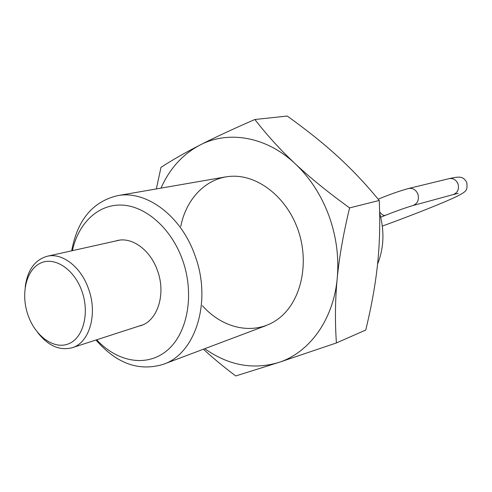 <?xml version="1.0" encoding="UTF-8"?>
<svg xmlns="http://www.w3.org/2000/svg" width="492" height="492" viewBox="0 0 492 492"><rect width="100%" height="100%" fill="white"/><g stroke="black" fill="none" stroke-linecap="round" stroke-linejoin="round"><path stroke-width="0.74" d="M96.703 339.781C117.385 362.296 147.194 367.629 167.477 350.15C187.815 332.85 194.777 293.884 182.495 259.801C171.314 228.466 145.89 206.111 122.041 205.09C98.136 204.02 78.339 223.177 72.404 250.649M71.697 250.809C77.385 220.053 92.625 201.683 117.422 195.687C146.093 189.875 181.179 215.656 194.955 255.44C212.193 301.196 195.638 353.656 163.381 364.295C138.972 371.712 116.512 363.619 96.008 340.003M115.22 241.117L117.404 240.514C132.219 236.8 150.46 250.133 157.465 270.569C166.222 293.927 157.606 320.889 140.62 325.679L138.43 326.27M377.567 264.093C383.926 248.14 384.621 231.178 379.646 213.214M25.203 286.965C27.484 270.083 34.815 259.85 47.195 256.264C62.25 252.458 81.106 266.965 88.572 288.988C97.877 314.16 89.415 342.912 72.127 347.733C59.643 350.925 48.13 345.827 37.595 332.438M81.961 291.295C74.28 269.093 54.434 256.147 40.313 263.22C26.07 269.979 20.596 294.075 27.995 315.046C35.19 336.11 53.856 349.8 68.474 343.859C83.197 338.244 89.858 313.41 81.961 291.295M180.785 226.406C186.308 197.882 207.353 176.671 233.079 176.222C258.755 175.693 286.184 197.298 297.586 228.651C310.126 262.673 301.153 302.02 278.263 318.865C255.44 335.931 223.227 329.351 202.39 305.673M254.887 119.495C232.71 129.132 214.377 137.668 199.887 145.103C228.227 130.189 266.289 136.395 295.206 163.756C309.923 177.661 321.147 194.943 328.877 215.588C336.362 236.357 339.142 257.304 337.211 278.447C339.209 257.359 343.336 233.848 349.597 207.901C328.035 192.286 309.911 177.575 295.206 163.756C280.415 149.906 266.978 135.152 254.887 119.495L287.26 116.05C306.811 130.079 323.625 143.541 337.697 156.438C351.792 169.273 365.648 183.947 379.252 200.465C380.242 223.343 379.664 244.665 377.53 264.432C375.47 284.228 371.546 306.098 365.753 330.04L336.405 342.942C334.898 321.085 335.163 299.585 337.211 278.447C333.435 320.009 309.099 352.942 278.398 362.567C252.931 369.99 228.38 365.372 204.752 348.711M203.417 349.209C212.624 357.727 223.386 366.638 235.711 375.949L278.398 362.567L336.405 342.942M160.982 188.122C169.66 168.627 182.63 154.285 199.887 145.103C185.287 152.582 172.317 159.998 160.982 167.36L156.339 188.928M349.597 207.901L379.252 200.465M379.615 211.8C381.564 214.53 383.434 215.73 385.224 215.379L385.421 215.318C395.377 211.332 404.553 208.073 412.948 205.539C417.69 203.553 419.338 199.74 417.886 194.094C415.894 189.727 412.788 187.858 408.575 188.491L449.11 178.639C453.144 178.024 456.109 179.752 457.99 183.836C459.35 189.106 457.744 192.692 453.193 194.58L458.273 193.331M408.575 188.491C399.566 190.982 389.652 194.451 378.834 198.909L378.243 199.242M117.422 195.687L225.428 176.935M163.381 364.295L265.963 325.649M449.11 178.639C461.281 175.921 463.064 176.782 466.791 182.354C467.572 190.515 466.853 191.197 456.748 196.462C443.513 202.821 412.708 215.029 382.321 226.099M385.421 215.318L380.703 217.212M378.834 198.909L378.188 199.174M412.948 205.539L453.193 194.58M47.195 256.264L119.636 240.133M72.127 347.733L142.735 324.874"/></g></svg>
